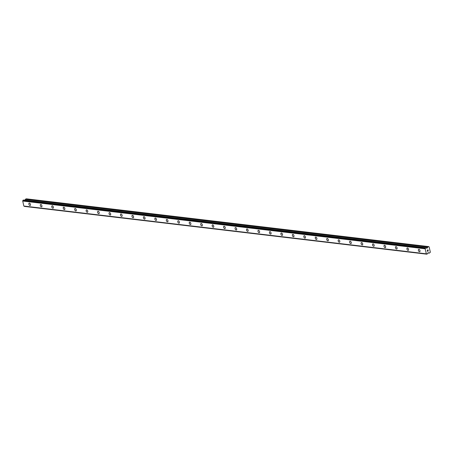 <?xml version="1.0" encoding="UTF-8"?>
<svg xmlns="http://www.w3.org/2000/svg" width="453" height="453" viewBox="0 0 453 453"><rect width="100%" height="100%" fill="white"/><g stroke="black" fill="none" stroke-linecap="round" stroke-linejoin="round"><path stroke-width="0.68" d="M419.699 251.726A1.285 0.719 66.7 0 1 419.472 251.76A1.285 0.719 66.7 0 1 418.459 250.639A1.285 0.719 66.7 0 1 418.685 249.365A1.285 0.719 66.7 0 1 418.912 249.331A1.285 0.719 66.7 0 1 419.925 250.447A1.285 0.719 66.7 0 1 419.699 251.726A1.285 0.719 66.7 0 1 419.472 251.755A1.285 0.719 66.7 0 1 418.459 250.645A1.285 0.719 66.7 0 1 418.685 249.365M408.244 250.367A1.285 0.719 66.7 0 1 408.017 250.396A1.285 0.719 66.7 0 1 407.004 249.28A1.285 0.719 66.7 0 1 407.224 248.006A1.285 0.719 66.7 0 1 407.457 247.972A1.285 0.719 66.7 0 1 408.47 249.088A1.285 0.719 66.7 0 1 408.244 250.367A1.285 0.719 66.7 0 1 408.017 250.396A1.285 0.719 66.7 0 1 407.004 249.28A1.285 0.719 66.7 0 1 407.23 248.001M396.562 249.037A1.285 0.719 66.7 0 1 395.548 247.921A1.285 0.719 66.7 0 1 395.769 246.642A1.285 0.719 66.7 0 1 396.001 246.613A1.285 0.719 66.7 0 1 397.015 247.729A1.285 0.719 66.7 0 1 396.788 249.008A1.285 0.719 66.7 0 1 396.562 249.037M396.788 249.008A1.285 0.719 66.7 0 1 396.556 249.037A1.285 0.719 66.7 0 1 395.543 247.921A1.285 0.719 66.7 0 1 395.769 246.642M385.333 247.649A1.285 0.719 66.7 0 1 385.101 247.678A1.285 0.719 66.7 0 1 384.093 246.562A1.285 0.719 66.7 0 1 384.314 245.283A1.285 0.719 66.7 0 1 384.54 245.254A1.285 0.719 66.7 0 1 385.56 246.37A1.285 0.719 66.7 0 1 385.333 247.649A1.285 0.719 66.7 0 1 385.107 247.678A1.285 0.719 66.7 0 1 384.087 246.562A1.285 0.719 66.7 0 1 384.314 245.283M373.878 246.285A1.285 0.719 66.7 0 1 373.646 246.319A1.285 0.719 66.7 0 1 372.632 245.203A1.285 0.719 66.7 0 1 372.859 243.924A1.285 0.719 66.7 0 1 373.085 243.895A1.285 0.719 66.7 0 1 374.099 245.005A1.285 0.719 66.7 0 1 373.878 246.285A1.285 0.719 66.7 0 1 373.646 246.319A1.285 0.719 66.7 0 1 372.632 245.203A1.285 0.719 66.7 0 1 372.859 243.924M362.417 244.926A1.285 0.719 66.7 0 1 362.19 244.96A1.285 0.719 66.7 0 1 361.177 243.839A1.285 0.719 66.7 0 1 361.403 242.565A1.285 0.719 66.7 0 1 361.63 242.531A1.285 0.719 66.7 0 1 362.643 243.646A1.285 0.719 66.7 0 1 362.417 244.926A1.285 0.719 66.7 0 1 362.19 244.954A1.285 0.719 66.7 0 1 361.177 243.844A1.285 0.719 66.7 0 1 361.398 242.565M350.962 243.567A1.285 0.719 66.7 0 1 350.735 243.595A1.285 0.719 66.7 0 1 349.722 242.48A1.285 0.719 66.7 0 1 349.948 241.2A1.285 0.719 66.7 0 1 350.175 241.172A1.285 0.719 66.7 0 1 351.188 242.287A1.285 0.719 66.7 0 1 350.962 243.567A1.285 0.719 66.7 0 1 350.735 243.595A1.285 0.719 66.7 0 1 349.722 242.48A1.285 0.719 66.7 0 1 349.942 241.206M339.507 242.208A1.285 0.719 66.7 0 1 339.274 242.236A1.285 0.719 66.7 0 1 338.266 241.121A1.285 0.719 66.7 0 1 338.487 239.841A1.285 0.719 66.7 0 1 338.719 239.813A1.285 0.719 66.7 0 1 339.733 240.928A1.285 0.719 66.7 0 1 339.507 242.208A1.285 0.719 66.7 0 1 339.28 242.236A1.285 0.719 66.7 0 1 338.261 241.121A1.285 0.719 66.7 0 1 338.487 239.841M328.051 240.849A1.285 0.719 66.7 0 1 327.819 240.877A1.285 0.719 66.7 0 1 326.806 239.762A1.285 0.719 66.7 0 1 327.032 238.482A1.285 0.719 66.7 0 1 327.259 238.454A1.285 0.719 66.7 0 1 328.272 239.569A1.285 0.719 66.7 0 1 328.051 240.849A1.285 0.719 66.7 0 1 327.825 240.877A1.285 0.719 66.7 0 1 326.806 239.762A1.285 0.719 66.7 0 1 327.032 238.482M316.596 239.484A1.285 0.719 66.7 0 1 316.364 239.518A1.285 0.719 66.7 0 1 315.35 238.403A1.285 0.719 66.7 0 1 315.577 237.123A1.285 0.719 66.7 0 1 315.803 237.095A1.285 0.719 66.7 0 1 316.817 238.204A1.285 0.719 66.7 0 1 316.596 239.484A1.285 0.719 66.7 0 1 316.364 239.518A1.285 0.719 66.7 0 1 315.35 238.403A1.285 0.719 66.7 0 1 315.577 237.123M305.141 238.125A1.285 0.719 66.7 0 1 304.909 238.153A1.285 0.719 66.7 0 1 303.895 237.038A1.285 0.719 66.7 0 1 304.122 235.764M304.909 238.159A1.285 0.719 66.7 0 1 303.895 237.044A1.285 0.719 66.7 0 1 304.116 235.764A1.285 0.719 66.7 0 1 304.348 235.73A1.285 0.719 66.7 0 1 305.362 236.845A1.285 0.719 66.7 0 1 305.135 238.125A1.285 0.719 66.7 0 1 304.909 238.159M293.68 236.766A1.285 0.719 66.7 0 1 293.453 236.794A1.285 0.719 66.7 0 1 292.44 235.679A1.285 0.719 66.7 0 1 292.666 234.399A1.285 0.719 66.7 0 1 292.893 234.371A1.285 0.719 66.7 0 1 293.906 235.486A1.285 0.719 66.7 0 1 293.68 236.766A1.285 0.719 66.7 0 1 293.453 236.794A1.285 0.719 66.7 0 1 292.44 235.679A1.285 0.719 66.7 0 1 292.661 234.405M282.225 235.407A1.285 0.719 66.7 0 1 281.993 235.435A1.285 0.719 66.7 0 1 280.985 234.32A1.285 0.719 66.7 0 1 281.205 233.04A1.285 0.719 66.7 0 1 281.438 233.012A1.285 0.719 66.7 0 1 282.451 234.127A1.285 0.719 66.7 0 1 282.225 235.407A1.285 0.719 66.7 0 1 281.998 235.435A1.285 0.719 66.7 0 1 280.979 234.32A1.285 0.719 66.7 0 1 281.205 233.04M270.769 234.042A1.285 0.719 66.7 0 1 270.543 234.076A1.285 0.719 66.7 0 1 269.524 232.961A1.285 0.719 66.7 0 1 269.75 231.681A1.285 0.719 66.7 0 1 269.977 231.653A1.285 0.719 66.7 0 1 270.99 232.768A1.285 0.719 66.7 0 1 270.769 234.048A1.285 0.719 66.7 0 1 270.537 234.076A1.285 0.719 66.7 0 1 269.524 232.961A1.285 0.719 66.7 0 1 269.75 231.681M259.314 232.683A1.285 0.719 66.7 0 1 259.082 232.717A1.285 0.719 66.7 0 1 258.068 231.602A1.285 0.719 66.7 0 1 258.295 230.322A1.285 0.719 66.7 0 1 258.521 230.294A1.285 0.719 66.7 0 1 259.535 231.404A1.285 0.719 66.7 0 1 259.314 232.683A1.285 0.719 66.7 0 1 259.082 232.717A1.285 0.719 66.7 0 1 258.068 231.602A1.285 0.719 66.7 0 1 258.295 230.322M247.627 231.353A1.285 0.719 66.7 0 1 246.613 230.237A1.285 0.719 66.7 0 1 246.84 228.963A1.285 0.719 66.7 0 1 247.066 228.929A1.285 0.719 66.7 0 1 248.08 230.045A1.285 0.719 66.7 0 1 247.853 231.324A1.285 0.719 66.7 0 1 247.627 231.353M247.853 231.324A1.285 0.719 66.7 0 1 247.627 231.358A1.285 0.719 66.7 0 1 246.613 230.243A1.285 0.719 66.7 0 1 246.834 228.963M236.398 229.965A1.285 0.719 66.7 0 1 236.172 229.994A1.285 0.719 66.7 0 1 235.158 228.878A1.285 0.719 66.7 0 1 235.379 227.599A1.285 0.719 66.7 0 1 235.611 227.57A1.285 0.719 66.7 0 1 236.625 228.686A1.285 0.719 66.7 0 1 236.398 229.965A1.285 0.719 66.7 0 1 236.172 229.994A1.285 0.719 66.7 0 1 235.152 228.878A1.285 0.719 66.7 0 1 235.379 227.604M224.943 228.606A1.285 0.719 66.7 0 1 224.711 228.635A1.285 0.719 66.7 0 1 223.703 227.519A1.285 0.719 66.7 0 1 223.924 226.24A1.285 0.719 66.7 0 1 224.156 226.211A1.285 0.719 66.7 0 1 225.169 227.327A1.285 0.719 66.7 0 1 224.943 228.606A1.285 0.719 66.7 0 1 224.716 228.635A1.285 0.719 66.7 0 1 223.697 227.519A1.285 0.719 66.7 0 1 223.924 226.24M213.488 227.247A1.285 0.719 66.7 0 1 213.255 227.276A1.285 0.719 66.7 0 1 212.242 226.16A1.285 0.719 66.7 0 1 212.468 224.881A1.285 0.719 66.7 0 1 212.695 224.852A1.285 0.719 66.7 0 1 213.708 225.968A1.285 0.719 66.7 0 1 213.488 227.247A1.285 0.719 66.7 0 1 213.255 227.276A1.285 0.719 66.7 0 1 212.242 226.16A1.285 0.719 66.7 0 1 212.468 224.881M202.032 225.883A1.285 0.719 66.7 0 1 201.8 225.917A1.285 0.719 66.7 0 1 200.787 224.801A1.285 0.719 66.7 0 1 201.013 223.522A1.285 0.719 66.7 0 1 201.24 223.493A1.285 0.719 66.7 0 1 202.253 224.603A1.285 0.719 66.7 0 1 202.032 225.883A1.285 0.719 66.7 0 1 201.8 225.917A1.285 0.719 66.7 0 1 200.787 224.801A1.285 0.719 66.7 0 1 201.013 223.522M190.571 224.524A1.285 0.719 66.7 0 1 190.345 224.558A1.285 0.719 66.7 0 1 189.331 223.437A1.285 0.719 66.7 0 1 189.558 222.163A1.285 0.719 66.7 0 1 189.784 222.129A1.285 0.719 66.7 0 1 190.798 223.244A1.285 0.719 66.7 0 1 190.571 224.524A1.285 0.719 66.7 0 1 190.345 224.552A1.285 0.719 66.7 0 1 189.331 223.442A1.285 0.719 66.7 0 1 189.552 222.163M179.116 223.165A1.285 0.719 66.7 0 1 178.89 223.193A1.285 0.719 66.7 0 1 177.876 222.078A1.285 0.719 66.7 0 1 178.097 220.798A1.285 0.719 66.7 0 1 178.329 220.77A1.285 0.719 66.7 0 1 179.343 221.885A1.285 0.719 66.7 0 1 179.116 223.165A1.285 0.719 66.7 0 1 178.89 223.193A1.285 0.719 66.7 0 1 177.87 222.078A1.285 0.719 66.7 0 1 178.097 220.804M167.661 221.806A1.285 0.719 66.7 0 1 167.429 221.834A1.285 0.719 66.7 0 1 166.421 220.719A1.285 0.719 66.7 0 1 166.642 219.439A1.285 0.719 66.7 0 1 166.868 219.411A1.285 0.719 66.7 0 1 167.887 220.526A1.285 0.719 66.7 0 1 167.661 221.806A1.285 0.719 66.7 0 1 167.434 221.834A1.285 0.719 66.7 0 1 166.415 220.719A1.285 0.719 66.7 0 1 166.642 219.439M156.206 220.447A1.285 0.719 66.7 0 1 155.974 220.475A1.285 0.719 66.7 0 1 154.96 219.36A1.285 0.719 66.7 0 1 155.186 218.08A1.285 0.719 66.7 0 1 155.413 218.052A1.285 0.719 66.7 0 1 156.427 219.167A1.285 0.719 66.7 0 1 156.206 220.447A1.285 0.719 66.7 0 1 155.974 220.475A1.285 0.719 66.7 0 1 154.96 219.36A1.285 0.719 66.7 0 1 155.186 218.08M144.75 219.082A1.285 0.719 66.7 0 1 144.518 219.116A1.285 0.719 66.7 0 1 143.505 218.001A1.285 0.719 66.7 0 1 143.731 216.721M144.518 219.116A1.285 0.719 66.7 0 1 143.505 218.001A1.285 0.719 66.7 0 1 143.726 216.721A1.285 0.719 66.7 0 1 143.958 216.693A1.285 0.719 66.7 0 1 144.971 217.802A1.285 0.719 66.7 0 1 144.745 219.082A1.285 0.719 66.7 0 1 144.518 219.116M133.29 217.723A1.285 0.719 66.7 0 1 133.063 217.757A1.285 0.719 66.7 0 1 132.049 216.636A1.285 0.719 66.7 0 1 132.276 215.362A1.285 0.719 66.7 0 1 132.502 215.328A1.285 0.719 66.7 0 1 133.516 216.443A1.285 0.719 66.7 0 1 133.29 217.723A1.285 0.719 66.7 0 1 133.063 217.751A1.285 0.719 66.7 0 1 132.049 216.642A1.285 0.719 66.7 0 1 132.27 215.362M121.834 216.364A1.285 0.719 66.7 0 1 121.602 216.392A1.285 0.719 66.7 0 1 120.589 215.277A1.285 0.719 66.7 0 1 120.815 214.003A1.285 0.719 66.7 0 1 121.047 213.969A1.285 0.719 66.7 0 1 122.061 215.084A1.285 0.719 66.7 0 1 121.834 216.364A1.285 0.719 66.7 0 1 121.608 216.392A1.285 0.719 66.7 0 1 120.594 215.277A1.285 0.719 66.7 0 1 120.815 213.997M110.153 215.033A1.285 0.719 66.7 0 1 109.139 213.918A1.285 0.719 66.7 0 1 109.36 212.638A1.285 0.719 66.7 0 1 109.586 212.61A1.285 0.719 66.7 0 1 110.6 213.725A1.285 0.719 66.7 0 1 110.379 215.005A1.285 0.719 66.7 0 1 110.153 215.033M110.379 215.005A1.285 0.719 66.7 0 1 110.147 215.033A1.285 0.719 66.7 0 1 109.133 213.918A1.285 0.719 66.7 0 1 109.36 212.638M98.924 213.646A1.285 0.719 66.7 0 1 98.692 213.674A1.285 0.719 66.7 0 1 97.678 212.559A1.285 0.719 66.7 0 1 97.905 211.279A1.285 0.719 66.7 0 1 98.131 211.251A1.285 0.719 66.7 0 1 99.145 212.366A1.285 0.719 66.7 0 1 98.924 213.646A1.285 0.719 66.7 0 1 98.692 213.674A1.285 0.719 66.7 0 1 97.678 212.559A1.285 0.719 66.7 0 1 97.905 211.279M87.463 212.281A1.285 0.719 66.7 0 1 87.236 212.315A1.285 0.719 66.7 0 1 86.223 211.2A1.285 0.719 66.7 0 1 86.449 209.92A1.285 0.719 66.7 0 1 86.676 209.892A1.285 0.719 66.7 0 1 87.689 211.002A1.285 0.719 66.7 0 1 87.463 212.281A1.285 0.719 66.7 0 1 87.236 212.315A1.285 0.719 66.7 0 1 86.223 211.2A1.285 0.719 66.7 0 1 86.444 209.92M76.008 210.922A1.285 0.719 66.7 0 1 75.781 210.956A1.285 0.719 66.7 0 1 74.768 209.835A1.285 0.719 66.7 0 1 74.994 208.561A1.285 0.719 66.7 0 1 75.221 208.527A1.285 0.719 66.7 0 1 76.234 209.643A1.285 0.719 66.7 0 1 76.008 210.922A1.285 0.719 66.7 0 1 75.781 210.951A1.285 0.719 66.7 0 1 74.768 209.841A1.285 0.719 66.7 0 1 74.988 208.561M64.553 209.563A1.285 0.719 66.7 0 1 64.32 209.592A1.285 0.719 66.7 0 1 63.312 208.476A1.285 0.719 66.7 0 1 63.533 207.197A1.285 0.719 66.7 0 1 63.765 207.168A1.285 0.719 66.7 0 1 64.779 208.284A1.285 0.719 66.7 0 1 64.553 209.563A1.285 0.719 66.7 0 1 64.326 209.592A1.285 0.719 66.7 0 1 63.307 208.476A1.285 0.719 66.7 0 1 63.533 207.202M53.097 208.204A1.285 0.719 66.7 0 1 52.865 208.233A1.285 0.719 66.7 0 1 51.852 207.117A1.285 0.719 66.7 0 1 52.078 205.838A1.285 0.719 66.7 0 1 52.305 205.809A1.285 0.719 66.7 0 1 53.318 206.925A1.285 0.719 66.7 0 1 53.097 208.204A1.285 0.719 66.7 0 1 52.871 208.233A1.285 0.719 66.7 0 1 51.852 207.117A1.285 0.719 66.7 0 1 52.078 205.838M41.642 206.845A1.285 0.719 66.7 0 1 41.41 206.874A1.285 0.719 66.7 0 1 40.396 205.758A1.285 0.719 66.7 0 1 40.623 204.479A1.285 0.719 66.7 0 1 40.849 204.45A1.285 0.719 66.7 0 1 41.863 205.566A1.285 0.719 66.7 0 1 41.642 206.845A1.285 0.719 66.7 0 1 41.41 206.874A1.285 0.719 66.7 0 1 40.396 205.758A1.285 0.719 66.7 0 1 40.623 204.479M30.181 205.481A1.285 0.719 66.7 0 1 29.955 205.515A1.285 0.719 66.7 0 1 28.941 204.399A1.285 0.719 66.7 0 1 29.168 203.12A1.285 0.719 66.7 0 1 29.394 203.091A1.285 0.719 66.7 0 1 30.408 204.201A1.285 0.719 66.7 0 1 30.181 205.481A1.285 0.719 66.7 0 1 29.955 205.515A1.285 0.719 66.7 0 1 28.941 204.399A1.285 0.719 66.7 0 1 29.162 203.12M24.4 206.375L426.822 254.167A0.561 0.442 96.8 0 0 426.352 253.89L425.14 248.635A0.561 0.442 96.8 0 0 425.401 248.068L425.916 247.853A0.561 0.442 96.8 0 0 426.347 248.119L427.213 248.085L427.881 246.947L428.697 246.596L429.11 246.857L430.35 252.236L429.308 253.119L428.402 252.695L427.558 253.369A0.561 0.442 96.8 0 0 427.321 253.923L426.845 254.178L24.4 206.375A0.561 0.442 96.8 0 0 24.202 206.149M426.335 253.89L23.811 206.047L22.707 200.894L425.112 248.669M23.494 200.056L22.995 200.294A0.561 0.442 96.8 0 1 22.735 200.86L22.707 200.894M24.926 200.22L25.306 199.354L427.717 247.128M428.697 246.596L26.291 198.822L25.306 199.354M427.49 251.256L427.813 251.115L427.49 251.256L427.372 250.747L427.49 251.256M427.813 251.115L427.802 250.815M427.864 251.092L428.187 250.956L427.864 251.092M428.187 250.956L428.068 250.447L428.255 251.002L427.456 251.347L427.377 250.747M427.451 251.347L428.255 250.996L428.125 250.424M427.372 250.249L427.96 249.716M23.811 206.047L426.216 253.822M22.65 201.024L425.056 248.799M22.735 200.86L425.14 248.635M22.995 200.294L425.401 248.068M23.041 200.226L425.446 248.001M427.774 252.95L429.093 253.108M23.448 200.05L425.854 247.825M425.962 247.938L427.213 248.085M24.977 200.13L427.383 247.904M25.476 199.173L427.881 246.947M427.751 252.967L429.189 253.142M24.439 206.404L426.845 254.178M23.471 200.045L425.877 247.819"/></g></svg>
